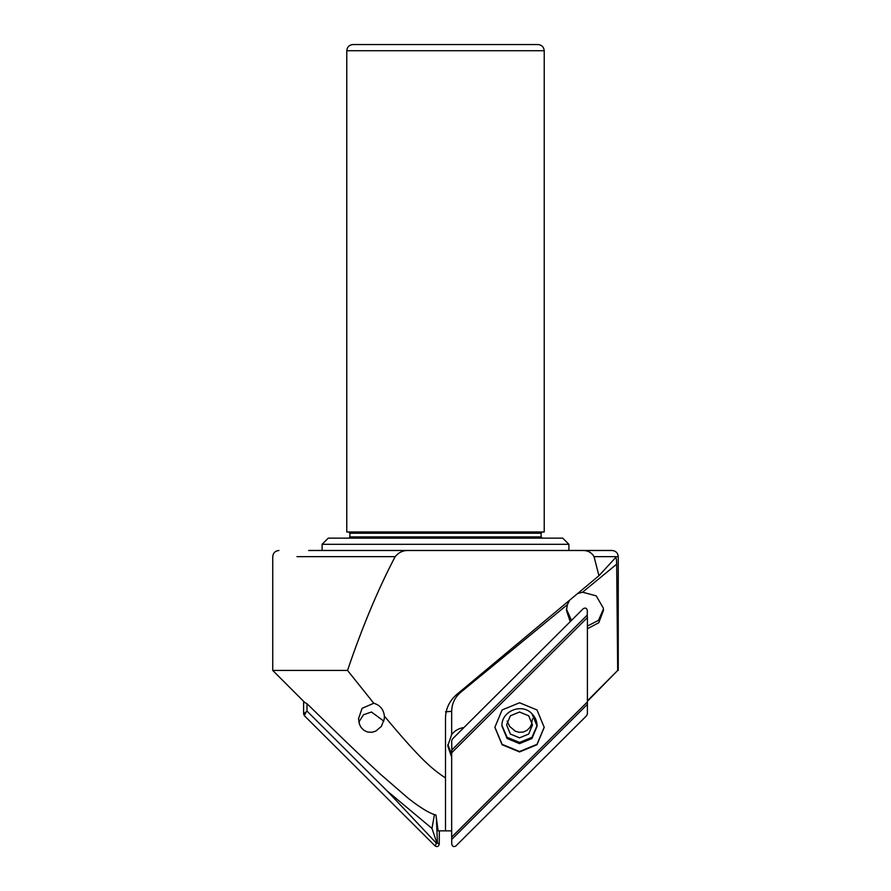<?xml version="1.0" encoding="UTF-8"?>
<svg xmlns="http://www.w3.org/2000/svg" width="891" height="891" viewBox="0 0 891 891"><rect width="100%" height="100%" fill="white"/><g stroke="black" fill="none" stroke-linecap="round" stroke-linejoin="round"><path stroke-width="1.34" d="M587.247 615.091L587.314 610.413C586.712 608.052 585.342 607.495 583.193 608.742L452.394 739.04L451.681 740.766L451.826 749.988L587.247 615.091L587.414 617.574L451.67 752.806L451.67 837.117L587.414 701.896L587.414 617.574L451.681 752.772L451.826 749.988M587.414 701.896L587.392 713.903L586.69 715.651L455.88 845.96C453.742 847.185 452.361 846.584 451.759 844.156L451.681 837.117L587.403 701.908M501.967 725.519L507.102 737.314L519.542 742.448L531.972 737.314L537.117 725.519M544.223 727.145L536.995 744.33L519.542 751.525L502.09 744.33L494.861 727.145M502.09 744.731L494.861 727.346L502.09 709.96L519.542 702.765L536.995 709.96L544.223 727.346L536.995 744.731L519.542 751.937L502.09 744.731M436.445 818.918L437.436 842.875L436.456 843.276L387.229 791.03L431.979 828.441L434.44 814.541M437.035 843.309L431.979 828.441M439.33 830.857L439.241 844.156C438.639 846.584 437.258 847.185 435.12 845.96L304.31 715.651L303.608 713.903L303.586 701.295M303.608 713.903L307.005 711.107L307.005 703.69C350.531 746.424 365.956 760.858 380.301 774.101L408.49 798.514C420.73 808.037 429.874 813.55 435.922 815.031L438.116 830.857L451.67 830.857L451.67 757.138L447.772 745.945L451.67 734.507C454.844 730.575 458.932 728.248 463.944 727.535L570.229 621.662L566.431 610.48L567.367 604.677L569.549 600.267M387.229 791.03L307.005 711.107M582.569 592.192L616.672 564.17L617.686 670.444L587.414 700.838L587.414 628.745L598.763 622.742L603.452 610.48L603.296 608.063L596.224 595.856L582.569 592.192L577.502 593.629M616.672 564.17C616.639 559.737 616.282 557.554 615.614 557.61L615.692 557.532M451.67 754.454L447.828 744.542M603.396 609.132L598.474 620.37L587.414 626.061M571.465 620.426L566.476 609.132M373.786 703.244C380.089 705.137 383.631 709.448 384.4 716.175L384.266 719.093L381.348 726.421L375.712 731.177L371.97 732.291L367.549 732.023L363.929 730.308L361.234 727.624L359.574 724.583L358.505 718.77L362.091 708.312L373.786 703.244L347.535 670.444C362.236 627.052 378.107 589.129 395.159 556.652C398.656 552.409 403.055 550.348 408.356 550.482L308.665 550.482M328.267 538.142L562.733 538.142L328.267 538.142L322.096 544.312L568.904 544.312L568.904 550.482L612.084 550.482L582.335 550.482C587.681 550.348 591.579 552.409 594.03 556.652L598.941 575.731L615.614 557.61M598.941 575.731L456.727 694.49C449.454 700.827 445.712 708.668 445.5 718.012L445.5 777.999C432.536 769.167 422.512 761.794 384.4 716.175M617.686 670.444L587.414 701.295M322.096 544.312L322.096 550.482L568.904 550.482M346.777 50.72C347.156 46.989 349.216 44.929 352.947 44.55L538.053 44.55C541.773 44.94 543.822 47 544.223 50.72L544.223 531.972L346.777 531.972L346.777 50.72L544.223 50.72M383.854 721.142L371.458 712.02L363.528 714.727L358.828 722.055M273.314 670.444L347.535 670.444M278.916 550.482C275.174 550.861 273.125 552.921 272.746 556.652L272.746 670.444L304.967 702.665L307.005 703.69M451.67 830.857L445.5 830.857L445.5 777.999M506.578 724.929L510.376 715.796L519.542 712.02L528.697 715.796L532.495 724.929L528.697 734.05L519.542 737.837L510.376 734.05L506.578 724.929M507.146 721.142L509.652 726.421L515.288 731.177L519.03 732.291L523.451 732.023L527.071 730.308L529.766 727.624L531.426 724.583L532.495 718.77M408.356 550.482L582.335 550.482M542.363 538.142L541.138 536.917L541.138 533.208L542.363 531.972M451.826 839.378L587.247 704.469M531.972 713.736L537.128 726.12L531.972 738.505L519.542 743.64L507.102 738.505L501.956 726.12C501.087 711.141 521.926 702.631 531.983 713.769C535.324 717.177 537.039 721.298 537.128 726.12M304.31 715.651L306.059 712.165M435.12 845.96L436.456 843.276M439.241 844.156L437.436 842.875M451.67 734.507L451.67 711.319L445.5 711.853M451.67 711.319C451.837 703.667 454.833 697.341 460.647 692.352L460.09 691.683M460.647 692.352L567.367 604.677M296.97 556.652L395.159 556.652M594.03 556.652L618.254 556.652C617.875 552.921 615.826 550.861 612.084 550.482M541.138 533.208L349.862 533.208L349.862 536.917L541.138 536.917M618.254 556.652L618.254 670.444M562.733 538.142L568.904 544.312M349.862 536.917L348.637 538.142M349.862 533.208L348.637 531.972"/></g></svg>
